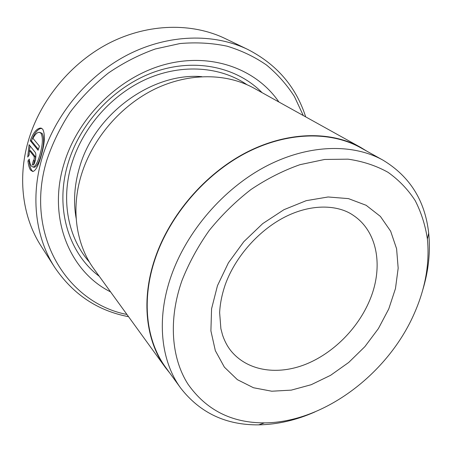 <?xml version="1.0" encoding="UTF-8"?>
<svg xmlns="http://www.w3.org/2000/svg" width="452" height="452" viewBox="0 0 452 452"><rect width="100%" height="100%" fill="white"/><g stroke="black" fill="none" stroke-linecap="round" stroke-linejoin="round"><path stroke-width="0.68" d="M29.487 160.726L29.154 161.211C29.651 165.568 30.561 168.658 31.883 170.466L32.99 171.494M39.974 132.453L42.155 133.425C44.415 137.707 44.014 145.126 40.951 155.686C38.77 162.963 36.539 166.839 34.25 167.308L33.572 167.178M29.273 159.053C29.629 162.353 30.318 164.692 31.329 166.065L33.03 167.07C35.307 166.596 37.539 162.72 39.714 155.431C42.776 144.872 43.183 137.448 40.934 133.159L39.296 132.306C37.228 132.306 35.109 134.312 32.928 138.312L39.409 146.126L38.075 150.262L30.25 140.657C33.42 132.453 36.883 128.261 40.646 128.069L42.68 129.114C45.415 134.391 44.821 143.651 40.889 156.889C38.205 166.02 35.51 170.896 32.798 171.511L30.668 170.234C29.352 168.427 28.448 165.342 27.951 160.968L29.273 159.053M41.669 128.334C37.951 128.696 34.544 132.888 31.448 140.911L30.25 140.657M303.281 115.531L294.421 96.53C286.839 84.71 277.562 74.23 266.601 65.094C254.753 56.884 241.588 50.584 227.119 46.189C212.056 43.019 196.337 42.138 179.969 43.545L155.335 48.974C138.956 54.799 123.283 62.828 108.322 73.071C94.033 84.451 81.332 97.462 70.218 112.096C60.229 127.43 52.409 143.499 46.776 160.302C24.063 234.78 67.167 302.947 126.944 314.473M128.554 316.694C97.638 310.79 73.021 294.337 54.703 267.341C35.968 238.413 30.267 197.942 41.991 158.256C54.647 115.079 87.66 75.281 128.198 54.545C168.828 33.923 213.982 33.16 247.82 49.471C276.822 64.416 296.105 86.88 305.676 116.865M414.716 312.496C425.524 287.647 429.75 263.149 427.4 238.995C425.315 225.232 421.241 212.44 415.19 200.609C408.009 189.524 398.963 180.099 388.048 172.325C376.154 165.686 362.832 161.296 348.074 159.16L324.643 159.46L299.981 164.681C283.223 170.568 266.872 178.856 250.928 189.552C235.537 201.49 221.616 215.152 209.163 230.537C197.829 246.628 188.733 263.386 181.879 280.805C168.234 319.841 171.415 358.108 187.891 384.025C206.135 410.009 231.639 422.959 264.414 422.874C324.073 422.541 388.663 373.38 414.716 312.496M314.976 411.913C296.263 420.19 277.511 424.501 258.719 424.857C226.141 425.202 200.174 413.004 180.817 388.262C160.963 361.363 156.019 319.112 171.167 276.048C186.732 231.311 223.407 188.75 265.703 166.455C308.078 144.239 352.571 143.211 383.002 160.161C409.885 176.41 425.112 200.722 428.682 233.108C430.586 251.804 428.558 270.94 422.586 290.512M247.82 49.471L225.136 38.539C192.281 22.707 148.866 23.216 110.068 42.663C71.359 62.218 40.07 99.977 28.227 141.216C17.261 179.116 22.939 218.039 41.126 246.137L54.703 267.341M180.817 388.262L165.737 367.476C146.177 340.955 141.058 299.789 155.386 258.16C170.121 214.915 205.31 174.065 246.204 152.827C287.189 131.668 330.565 130.984 360.555 147.685L383.002 160.161M170.054 373.42L165.455 367.606L93.954 268.957C76.213 244.814 70.659 209.253 81.445 174.557C92.547 138.476 120.87 105.508 155.042 88.954C189.286 72.495 226.847 73.094 254.131 88.247L360.651 147.386L366.979 151.256M110.57 291.885C69.981 271.759 47.166 218.231 64.009 163.788C78.01 116.689 120.3 75.783 166.398 64.127C212.576 52.415 256.713 69.45 278.89 101.988M99.276 276.296C68.727 253.51 54.285 207.971 68.207 162.884C80.62 121.531 115.898 84.925 156.149 71.371C196.467 57.833 237.554 67.557 262.058 92.643M165.455 367.606C145.872 341.04 140.753 299.812 155.104 258.12C169.856 214.79 205.106 173.856 246.08 152.573C287.139 131.362 330.598 130.668 360.651 147.386M34.069 156.409L29.403 150.493L29.097 155.149L27.725 157.07L29.081 144.696L35.149 152.273C36.985 154.245 34.906 165.364 32.9 165.087L32.261 164.714L33.318 160.68C34.239 159.641 34.488 158.217 34.069 156.409L35.29 156.658C35.708 158.466 35.459 159.889 34.538 160.923L34.454 160.906M35.29 156.658L30.606 150.742L29.403 150.493M30.058 145.917L28.934 155.375M33.335 164.929L32.261 164.714M34.307 160.878L33.516 164.782M29.154 161.211L27.951 160.968M31.448 140.911L38.358 149.358M369.516 300.727C383.562 268.098 378.132 231.927 353.447 215.463C339.825 205.7 314.456 202.812 287.009 215.966C259.917 228.955 235.317 256.34 225.203 284.811C221.926 294.478 220.067 303.761 219.632 312.665L220.887 328.706L222.548 335.039C224.915 341.978 228.124 347.729 232.17 352.283C248.928 371.307 278.008 375.194 305.467 364.38C332.966 353.43 357.639 328.824 369.516 300.727M217.474 285.653L228.413 262.81L243.803 241.69L262.714 223.616L283.963 209.683L306.213 200.671L328.129 196.976L348.458 198.62L366.148 205.293L380.392 216.406L390.641 231.187L396.596 248.753L398.172 268.183L395.472 288.545L388.754 308.965L378.397 328.593L364.866 346.656L348.718 362.447L330.587 375.318L311.191 384.708L291.297 390.127L271.759 391.217L253.482 387.748L237.385 379.669L224.39 367.165L215.333 350.662L210.903 330.881L211.57 308.801L217.474 285.653M76.162 218.412C73.201 201.852 74.371 184.698 79.665 166.963C94.773 113.78 152.205 72.354 201.818 76.648M89.49 262.166C68.314 238.385 60.449 200.524 71.8 163.618C82.914 126.939 112.412 93.841 147.538 78.614C182.732 63.466 220.672 66.743 246.854 84.626M34.25 167.308L33.03 167.07M41.494 128.261L40.646 128.069M427.4 238.995L428.682 233.108M264.414 422.874L258.719 424.857M34.538 160.923L33.318 160.68"/></g></svg>
